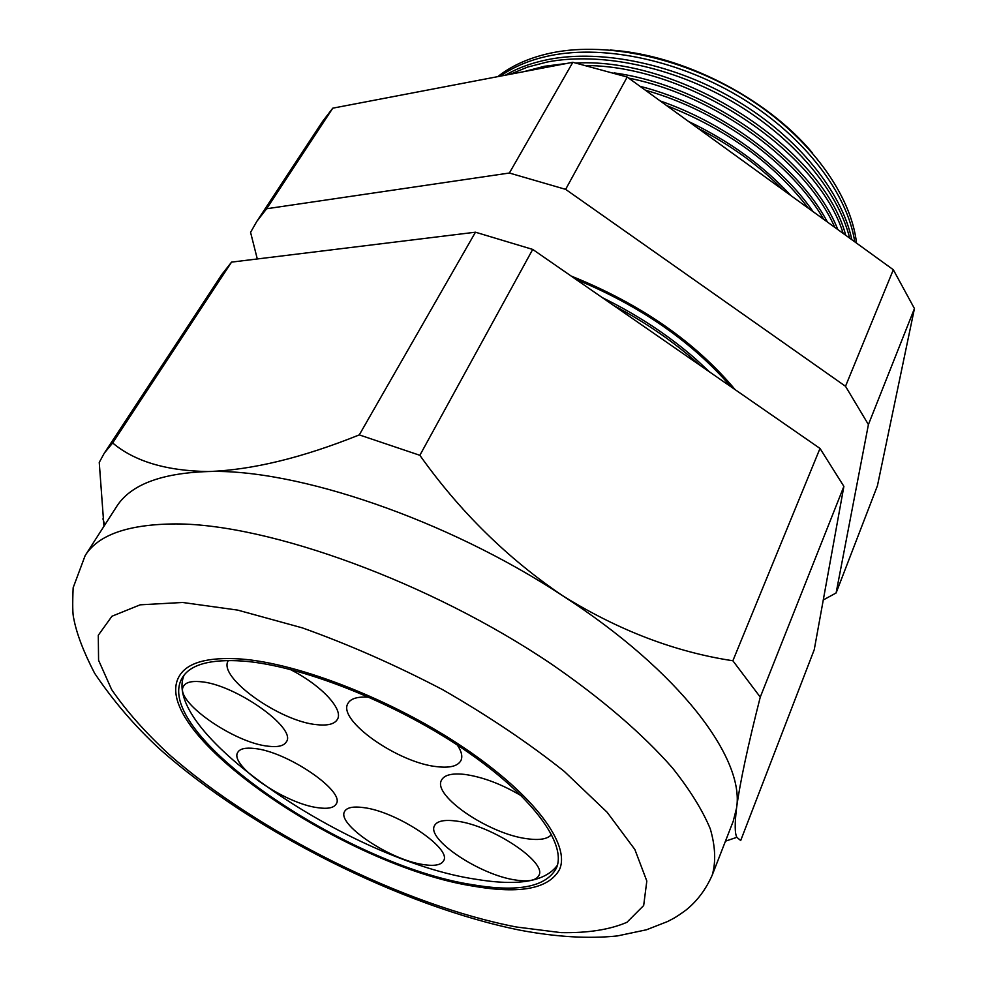 <?xml version="1.0" encoding="UTF-8"?>
<svg xmlns="http://www.w3.org/2000/svg" width="987" height="987" viewBox="0 0 987 987"><rect width="100%" height="100%" fill="white"/><g stroke="black" fill="none" stroke-linecap="round" stroke-linejoin="round"><path stroke-width="1.48" d="M369.163 697.266C357.812 696.403 350.755 698.438 347.967 703.386C337.011 720.177 398.415 763.136 437.278 766.714C449.986 768.145 457.857 766.097 460.917 760.57C462.78 756.597 461.595 751.44 457.363 745.086M521.592 795.954C501.828 784.209 482.939 777.028 464.889 774.437C452.095 773.018 444.31 774.906 441.534 780.1C432.121 795.51 488.886 834.027 526.922 838.716C539.605 840.505 547.822 839.073 551.573 834.422M456.401 821.073C444.298 819.469 437.007 820.987 434.527 825.625C426.162 839.184 479.633 874.852 515.152 879.948C528.255 882.02 536.151 880.527 538.853 875.481C547.563 862.342 491.785 825.194 456.401 821.073M363.524 807.6C353.136 806.206 346.832 807.489 344.623 811.45C336.308 824.046 389.692 859.813 423.09 864.538C434.366 866.327 441.189 865.081 443.582 860.775C452.293 848.623 396.774 811.413 363.524 807.6M254.412 748.491C245.455 747.467 239.927 748.738 237.818 752.304C228.651 765.221 285.169 803.85 318.048 807.736C327.869 809.13 333.914 807.872 336.185 803.973C345.795 791.599 287.118 751.391 254.412 748.491M199.793 681.647C191.268 680.944 185.889 682.399 183.668 686.014C173.12 700.412 234.24 743.248 268.55 746.246C278.013 747.332 283.948 745.876 286.341 741.866C297.395 728.147 233.919 683.473 199.793 681.647M228.416 660.5L228.355 660.587C216.844 676.835 280.431 721.99 317.456 724.729C328.042 725.79 334.692 723.989 337.431 719.326C343.772 709.369 321.071 684.941 289.931 669.334M242.876 661.056C210.33 658.909 190.133 664.498 182.262 677.81C149.703 732.12 346.486 865.87 472.847 884.759C518.002 892.433 545.811 886.98 556.261 868.375C567.525 844.095 531.981 795.263 462.484 748.479C393.159 701.72 300.455 665.337 242.876 661.056M184.113 675.108C159.672 732.07 351.668 860.849 475.426 879.183C517.928 886.314 545.243 881.687 557.371 865.291M474.463 886.338C520.457 894.185 548.784 888.633 559.432 869.683C570.856 845.02 534.732 795.374 464.026 747.801C393.505 700.239 299.209 663.276 240.742 658.995C207.788 656.848 187.32 662.524 179.338 676.021C146.286 731.293 346.079 867.055 474.463 886.338C346.079 867.055 146.286 731.293 179.338 676.021C187.32 662.524 207.788 656.848 240.742 658.995C299.209 663.276 393.505 700.239 464.026 747.801C534.732 795.374 570.856 845.02 559.432 869.683C548.784 888.633 520.457 894.185 474.463 886.338M812.548 153.071C766.43 97.651 682.264 54.766 610.324 50.029M497.769 76.641C512.241 65.167 530.587 57.16 552.831 52.644C608.621 41.516 685.509 58.615 747.64 97.935C809.759 137.316 851.065 194.649 856.531 243.098M854.742 241.815C847.377 193.575 805.17 137.452 743.408 99.169C681.635 60.96 606.092 44.551 551.091 55.445C531.043 59.467 514.116 66.376 500.31 76.159M505.393 75.185C517.731 67.943 532.129 62.699 548.599 59.442C602.44 48.894 675.984 64.328 737.19 100.908C798.347 137.575 841.751 191.873 851.83 239.705M849.684 238.151C837.852 190.664 793.733 137.6 733.008 102.019C672.246 66.524 600.034 51.731 546.983 62.058L527.514 67.116L510.156 74.272M523.838 71.669L544.355 66.289L566.945 63.427M576.186 63.02C682.745 57.332 822.998 148.667 845.736 235.288M843.182 233.438C818.075 151.653 690.505 66.388 587.092 65.549M614.087 72.902C708.111 85.795 809.895 158.512 837.827 229.564M834.792 227.368C806.157 161.905 716.426 95.64 628.645 78.096M639.946 86.276C718.746 106.349 796.398 163.497 827.414 222.026M823.726 219.348C792.08 164.15 719.807 111.025 645.35 90.187M660.192 100.933C722.657 122.561 781.346 165.545 813.078 211.637M808.304 208.183C774.141 163.571 726.888 129.359 666.558 105.547M688.544 121.463C729.282 140.907 763.37 165.594 790.821 195.525M783.061 189.899C759.213 165.693 730.775 145.101 697.735 128.125M574.977 278.704C640.44 305.674 692.603 341.823 731.478 387.114M730.861 386.694C692.208 341.897 640.514 306.081 575.779 279.259M574.002 278.026C640.415 305.23 693.219 341.81 732.403 387.768M602.23 297.58C637.454 314.853 668.643 335.37 695.81 359.132L709.715 372.037M700.054 365.35C675.145 342.711 646.312 322.724 613.556 305.427M103.956 526.293L99.243 462.434L104.24 453.243L222.038 274.25L231.55 262.123L112.666 442.953C134.479 461.373 166.347 470.898 208.245 471.539C296.236 468.554 446.803 519.396 562.652 595.729C680.018 671.518 744.975 758.744 736.549 808.082L733.255 821.159L712.244 875.074C705.865 889.521 697.081 901.217 685.879 910.162C674.652 918.305 673.405 918.391 667.607 921.513L646.485 929.779L617.282 935.947C588.684 938.896 556.471 937.008 520.642 930.309C401.993 906.572 251.278 830.721 159.413 748.8C134.775 726.062 113.16 700.856 94.579 673.196C83.574 651.889 76.628 633.679 73.754 618.565C72.619 614.432 72.421 604.143 73.161 587.709L85.166 555.558C98.182 534.732 128.421 524.183 175.871 523.924C269.056 523.937 430.246 582.219 551.215 663.918C601.663 698.586 643.08 734.365 672.505 767.972C689.888 789.847 702.485 810.142 710.282 828.846C715.378 846.427 716.031 861.836 712.244 875.074M735.192 389.692C695.07 341.761 640.366 303.86 571.103 276.015M823.269 599.973L836.1 592.977L868.412 424.57L845.514 386.287L565.637 189.356L509.378 173.021L266.638 208.75L256.842 221.359L250.575 232.352L257.299 258.964M231.55 262.123L475.463 232.204L532.709 249.415L419.857 455.303C459.769 511.463 507.367 558.272 562.652 595.729C618.318 630.323 675.059 652 732.872 660.759L760.261 697.118C747.85 745.888 739.942 782.876 736.549 808.082C734.673 823.713 734.772 833.46 736.845 837.321L740.694 840.529L814.25 649.668L843.885 486.381L760.261 697.118M532.709 249.415L820 448.443L732.872 660.759M475.463 232.204L359.28 434.897L419.857 455.303M85.166 555.558L116.417 506.874C130.198 484.888 160.807 473.106 208.245 471.539C251.882 470.046 302.219 457.832 359.28 434.897M104.24 453.243L112.666 442.953M820 448.443L843.885 486.381M256.842 221.359L322.478 121.598L332.767 108.175L572.842 62.292L627.201 77.035L893.321 269.747L914.443 308.561L877.443 485.715L836.1 592.977M893.321 269.747L845.514 386.287M914.443 308.561L868.412 424.57M332.767 108.175L266.638 208.75M572.842 62.292L509.378 173.021M627.201 77.035L565.637 189.356M516.25 926.978L560.961 932.629C587.808 933.122 609.793 929.68 626.93 922.302L643.672 905.523L646.818 881.021L634.863 849.499L607.141 812.264L564.268 771.39C528.748 743.112 488.257 715.896 442.793 689.753C395.799 665.176 348.979 644.548 302.343 627.88L237.682 610.102L182.644 602.477L140.191 604.821L111.95 616.233L98.281 635.27L98.577 660.278L111.605 689.531C125.941 710.566 145.114 732.218 169.135 754.475C257.891 832.534 403.942 905.313 516.25 926.978M725.457 841.171L736.845 837.321M104.819 524.948L102.919 518.854"/></g></svg>
